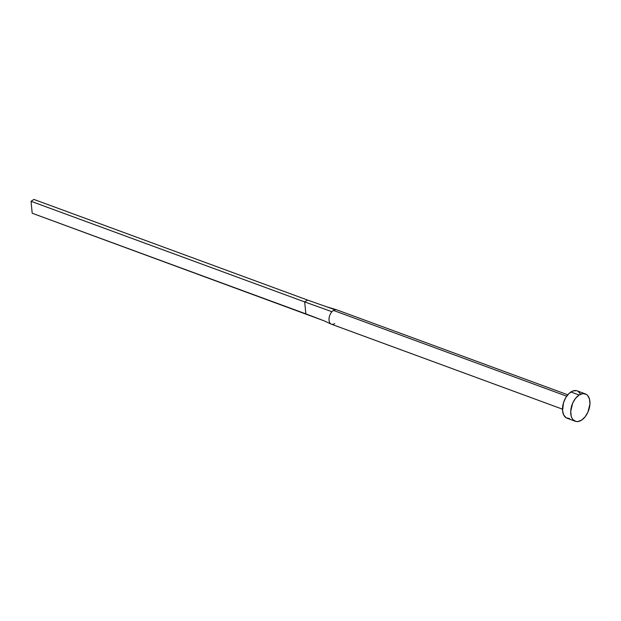 <?xml version="1.0" encoding="UTF-8"?>
<svg xmlns="http://www.w3.org/2000/svg" width="621" height="621" viewBox="0 0 621 621"><rect width="100%" height="100%" fill="white"/><g stroke="black" fill="none" stroke-linecap="round" stroke-linejoin="round"><path stroke-width="0.93" d="M336.435 309.747L334.967 309.747A7.654 4.595 110.2 0 0 333.423 310.422L566.694 396.19L333.423 310.422A7.654 4.595 110.2 0 0 331.948 311.703A7.654 4.595 110.2 0 0 329.014 319.008A7.654 4.595 110.2 0 0 331.42 324.209L562.494 409.169M579.129 395.003A14.586 8.756 -69.8 0 1 585.37 393.893A14.586 8.756 -69.8 0 1 589.756 405.893A14.586 8.756 -69.8 0 1 581.551 420.145A14.586 8.756 -69.8 0 1 575.302 421.263A14.586 8.756 -69.8 0 1 570.916 409.262A14.586 8.756 -69.8 0 1 579.129 395.003L570.916 391.983L579.129 395.003L582.878 393.59L586.24 394.304L587.613 395.437L589.476 399.047L589.95 403.945L587.955 412.08L585.114 416.815L581.551 420.145L577.794 421.566L576.032 421.473L573.059 419.718L571.964 418.112L571.196 416.109L570.722 411.203L572.717 403.068L575.558 398.333L579.129 395.003M585.37 393.893L577.157 390.873A14.586 8.756 110.2 0 0 570.916 391.983A14.586 8.756 110.2 0 0 562.704 406.243A14.586 8.756 110.2 0 0 567.097 418.243L575.302 421.263M569.589 418.546L566.22 417.832L563.759 415.1L562.564 410.76L563.503 402.726L565.809 397.549L569.077 393.435L572.803 391.02L576.435 390.663M578.035 391.284L580.495 394.017M334.696 323.619A7.654 4.595 -69.8 0 1 333.159 324.294A7.654 4.595 -69.8 0 1 330.869 323.929A7.654 4.595 -69.8 0 1 331.948 311.703L304.686 301.915L305.842 313.861L324.046 320.816L32.199 213.236L305.842 313.861L304.686 301.915L331.948 311.703A7.654 4.595 -69.8 0 1 333.423 310.422A7.654 4.595 -69.8 0 1 334.967 309.747L307.558 300.059L304.686 301.915L31.05 201.297L304.686 301.915L307.558 300.059L334.967 309.747L336.481 309.763L326.134 306.627M307.558 300.059L33.914 199.434L307.558 300.059M32.199 213.236L31.05 201.297L33.914 199.434L31.05 201.297L32.199 213.236M567.773 394.801L336.706 309.832M324.046 320.816L331.148 324.092"/></g></svg>
